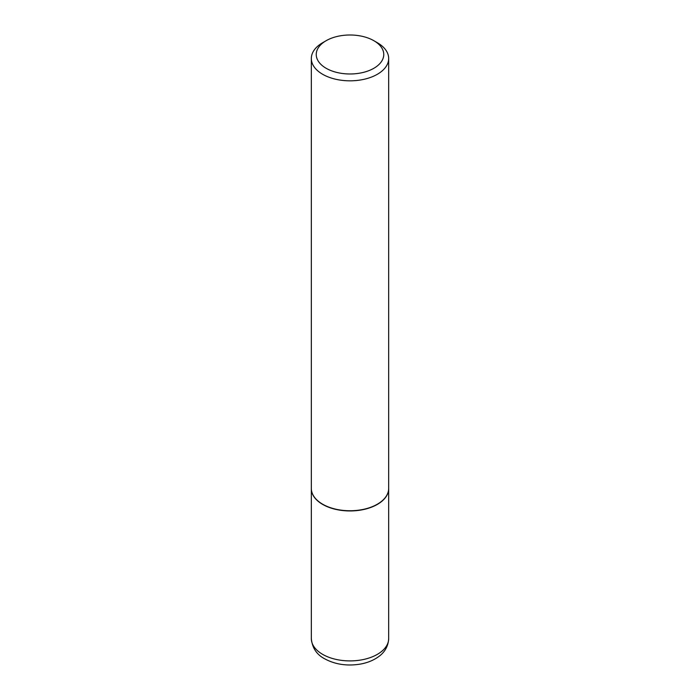 <?xml version="1.0" encoding="UTF-8"?>
<svg xmlns="http://www.w3.org/2000/svg" width="700" height="700" viewBox="0 0 700 700"><rect width="100%" height="100%" fill="white"/><g stroke="black" fill="none" stroke-linecap="round" stroke-linejoin="round"><path stroke-width="1.05" d="M311.325 488.521A38.675 22.33 0 0 0 311.325 488.617A38.675 22.33 0 0 0 322.656 504.411A38.675 22.33 0 0 0 364.796 509.25A38.675 22.33 0 0 0 388.675 488.617A38.675 22.33 0 0 0 388.675 488.521M322.744 504.262A38.43 22.19 0 0 0 322.831 504.306A38.43 22.19 0 0 0 377.169 504.306L377.344 504.21A38.675 22.33 0 0 0 388.675 488.425L388.675 58.502A38.675 22.33 0 0 0 377.344 42.718L373.87 40.705A33.766 19.495 0 0 0 326.13 40.705L326.13 40.705A33.766 19.495 0 0 0 326.13 68.276A33.766 19.495 0 0 0 373.87 68.276A33.766 19.495 0 0 0 373.87 40.705M322.656 42.718L326.13 40.705L322.656 42.718A38.675 22.33 0 0 0 311.325 58.502L311.325 488.425A38.675 22.33 0 0 0 322.656 504.21A38.675 22.33 0 0 0 377.344 504.21L377.169 504.306M311.325 58.502A38.675 22.33 0 0 0 335.204 79.126A38.675 22.33 0 0 0 377.344 74.288A38.675 22.33 0 0 0 388.675 58.502M388.675 638.584C388.185 648.489 382.34 653.87 379.33 656.119C373.861 660.293 367.185 663.005 359.293 664.265C346.439 666.146 334.889 664.317 324.66 658.796C316.671 654.605 312.226 647.867 311.325 638.584A38.675 22.33 0 0 0 322.656 654.369A38.675 22.33 0 0 0 364.796 659.207A38.675 22.33 0 0 0 388.675 638.584L388.675 488.617M311.325 638.584L311.325 488.617"/></g></svg>

